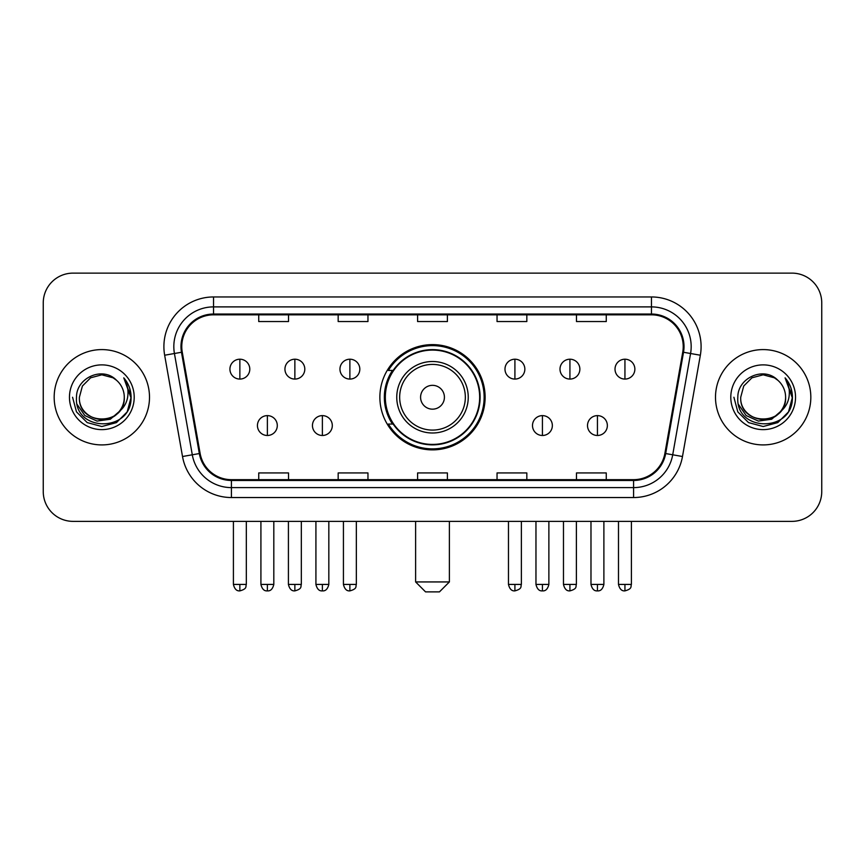 <?xml version="1.0" encoding="UTF-8"?>
<svg xmlns="http://www.w3.org/2000/svg" width="865" height="865" viewBox="0 0 865 865"><rect width="100%" height="100%" fill="white"/><g stroke="black" fill="none" stroke-linecap="round" stroke-linejoin="round"><path stroke-width="1.3" d="M379.876 397.251A52.624 52.624 0 0 0 432.5 449.876A52.624 52.624 0 0 0 485.124 397.251A52.624 52.624 0 0 0 432.5 344.616A52.624 52.624 0 0 0 379.876 397.251M392.494 424.055A48.159 48.159 0 0 1 392.494 370.436M43.25 302.912L43.25 491.579A29.788 29.788 0 0 0 73.038 521.368L791.962 521.368A29.788 29.788 0 0 0 821.75 491.579L821.75 302.912A29.788 29.788 0 0 0 791.962 273.124L73.038 273.124A29.788 29.788 0 0 0 43.25 302.912L43.25 491.579M54.171 397.251A47.661 47.661 0 0 0 101.832 444.913A47.661 47.661 0 0 0 149.504 397.251A47.661 47.661 0 0 0 101.832 349.59A47.661 47.661 0 0 0 54.171 397.251A47.661 47.661 0 0 0 101.832 444.913A47.661 47.661 0 0 0 149.504 397.251A47.661 47.661 0 0 0 101.832 349.59A47.661 47.661 0 0 0 54.171 397.251M715.496 397.251A47.661 47.661 0 0 0 763.168 444.913A47.661 47.661 0 0 0 810.829 397.251A47.661 47.661 0 0 0 763.168 349.59A47.661 47.661 0 0 0 715.496 397.251A47.661 47.661 0 0 0 763.168 444.913A47.661 47.661 0 0 0 810.829 397.251A47.661 47.661 0 0 0 763.168 349.59A47.661 47.661 0 0 0 715.496 397.251M181.769 346.606A31.778 31.778 0 0 1 213.547 314.828L651.453 314.828A31.778 31.778 0 0 1 682.745 352.12L664.882 453.411A31.778 31.778 0 0 1 633.591 479.664L231.409 479.664A31.778 31.778 0 0 1 200.118 453.411L182.256 352.12A31.778 31.778 0 0 1 181.769 346.606M180.98 346.606A32.567 32.567 0 0 0 181.477 352.26L199.328 453.552A32.567 32.567 0 0 0 231.409 480.464L633.591 480.464A32.567 32.567 0 0 0 665.672 453.552L683.523 352.26A32.567 32.567 0 0 0 651.453 314.038L213.547 314.038A32.567 32.567 0 0 0 180.98 346.606M164.653 355.223A49.651 49.651 0 0 1 213.547 296.954L651.453 296.954A49.651 49.651 0 0 1 700.347 355.223L682.485 456.515A49.651 49.651 0 0 1 633.591 497.537L231.409 497.537A49.651 49.651 0 0 1 182.515 456.515L164.653 355.223L174.427 353.504A39.714 39.714 0 0 1 213.547 306.891L651.453 306.891A39.714 39.714 0 0 1 690.573 353.504L672.711 454.785A39.714 39.714 0 0 1 633.591 487.611L231.409 487.611A39.714 39.714 0 0 1 192.29 454.785L174.427 353.504A39.714 39.714 0 0 1 173.833 346.606M791.962 273.124L73.038 273.124M73.038 521.368L791.962 521.368M821.75 491.579L821.75 302.912M665.672 453.552L672.711 454.785L690.573 353.504L700.347 355.223M417.6 314.828L417.6 321.553L447.4 321.553L447.4 314.828M338.172 314.828L338.172 321.553L367.96 321.553L367.96 314.828M258.732 314.828L258.732 321.553L288.521 321.553L288.521 314.828M497.04 314.828L497.04 321.553L526.828 321.553L526.828 314.828M576.479 314.828L576.479 321.553L606.268 321.553L606.268 314.828M447.4 479.664L447.4 472.939L417.6 472.939L417.6 479.664M367.96 479.664L367.96 472.939L338.172 472.939L338.172 479.664M288.521 479.664L288.521 472.939L258.732 472.939L258.732 479.664M526.828 479.664L526.828 472.939L497.04 472.939L497.04 479.664M606.268 479.664L606.268 472.939L576.479 472.939L576.479 479.664M119.035 411.664C107.119 427.764 78.228 417.471 79.396 397.251C78.023 426.196 125.652 426.196 124.279 397.251C125.652 426.196 78.023 426.196 79.396 397.251L82.402 386.028L90.62 377.81L101.832 374.805L113.056 377.81L116.537 380.297C102.762 365.863 76.25 377.746 76.498 397.251C73.979 431.894 130.15 432.803 131.058 398.927L131.102 397.251C131.015 389.888 128.571 383.422 123.76 377.854C127.415 383.865 128.712 390.331 127.631 397.251C126.582 403.133 123.717 407.945 119.035 411.664A22.447 22.447 0 0 0 124.279 397.251C125.652 426.196 78.023 426.196 79.396 397.251L82.402 386.028L90.62 377.81M124.279 397.251A22.447 22.447 0 0 0 116.537 380.297M120.462 410.464L110.331 419.233L97.053 421.082L84.835 415.557L77.201 404.528M69.459 397.251A32.373 32.373 0 0 0 101.832 429.624A32.373 32.373 0 0 0 134.205 397.251A32.373 32.373 0 0 0 101.832 364.879A32.373 32.373 0 0 0 69.459 397.251M123.76 377.854L131.091 398.105L129.728 388.385L131.091 398.105L129.728 388.385L131.091 398.105L123.976 378.102L131.091 398.095L123.976 378.102L131.102 397.251L127.187 411.881L116.472 422.596L101.832 426.521L87.203 422.596L76.488 411.881L72.574 397.251M123.976 378.102L131.091 398.116M439.452 591.876L425.548 591.876L415.622 581.94L449.378 581.94L439.452 591.876M444.415 397.251A11.915 11.915 0 0 0 432.5 385.336A11.915 11.915 0 0 0 420.585 397.251A11.915 11.915 0 0 0 432.5 409.167A11.915 11.915 0 0 0 444.415 397.251M468.246 397.251A35.746 35.746 0 0 0 432.5 361.505A35.746 35.746 0 0 0 396.754 397.251A35.746 35.746 0 0 0 432.5 432.997A35.746 35.746 0 0 0 468.246 397.251A35.746 35.746 0 0 1 432.5 432.997A35.746 35.746 0 0 1 396.754 397.251M479.664 397.251A47.164 47.164 0 0 0 432.5 350.087A47.164 47.164 0 0 0 385.336 397.251A47.164 47.164 0 0 0 432.5 444.415A47.164 47.164 0 0 0 479.664 397.251M484.141 397.251A51.641 51.641 0 0 1 388.374 424.055L393.153 424.055A47.607 47.607 0 0 0 463.997 432.954A47.607 47.607 0 0 0 463.997 361.548A47.607 47.607 0 0 0 393.153 370.436L388.374 370.436A51.641 51.641 0 0 1 484.141 397.251M239.865 359.213A9.926 9.926 0 0 0 229.928 369.15A9.926 9.926 0 0 0 239.865 379.075A9.926 9.926 0 0 0 249.79 369.15A9.926 9.926 0 0 0 239.865 359.213L239.865 379.075A9.926 9.926 0 0 0 249.79 369.15A9.926 9.926 0 0 0 239.865 359.213M294.868 359.213A9.926 9.926 0 0 0 284.942 369.15A9.926 9.926 0 0 0 294.868 379.075A9.926 9.926 0 0 0 304.804 369.15A9.926 9.926 0 0 0 294.868 359.213L294.868 379.075A9.926 9.926 0 0 0 304.804 369.15A9.926 9.926 0 0 0 294.868 359.213M349.882 359.213A9.926 9.926 0 0 0 339.956 369.15A9.926 9.926 0 0 0 349.882 379.075A9.926 9.926 0 0 0 359.818 369.15A9.926 9.926 0 0 0 349.882 359.213L349.882 379.075A9.926 9.926 0 0 0 359.818 369.15A9.926 9.926 0 0 0 349.882 359.213M514.913 359.213A9.926 9.926 0 0 0 504.987 369.15A9.926 9.926 0 0 0 514.913 379.075A9.926 9.926 0 0 0 524.85 369.15A9.926 9.926 0 0 0 514.913 359.213L514.913 379.075A9.926 9.926 0 0 0 524.85 369.15A9.926 9.926 0 0 0 514.913 359.213M569.927 359.213A9.926 9.926 0 0 0 560.001 369.15A9.926 9.926 0 0 0 569.927 379.075A9.926 9.926 0 0 0 579.864 369.15A9.926 9.926 0 0 0 569.927 359.213L569.927 379.075A9.926 9.926 0 0 0 579.864 369.15A9.926 9.926 0 0 0 569.927 359.213M624.941 359.213A9.926 9.926 0 0 0 615.015 369.15A9.926 9.926 0 0 0 624.941 379.075A9.926 9.926 0 0 0 634.867 369.15A9.926 9.926 0 0 0 624.941 359.213L624.941 379.075A9.926 9.926 0 0 0 634.867 369.15A9.926 9.926 0 0 0 624.941 359.213M267.372 415.622A9.926 9.926 0 0 0 257.435 425.548A9.926 9.926 0 0 0 267.372 435.484A9.926 9.926 0 0 0 277.297 425.548A9.926 9.926 0 0 0 267.372 415.622L267.372 435.484A9.926 9.926 0 0 0 277.297 425.548A9.926 9.926 0 0 0 267.372 415.622M322.375 415.622A9.926 9.926 0 0 0 312.449 425.548A9.926 9.926 0 0 0 322.375 435.484A9.926 9.926 0 0 0 332.311 425.548A9.926 9.926 0 0 0 322.375 415.622L322.375 435.484A9.926 9.926 0 0 0 332.311 425.548A9.926 9.926 0 0 0 322.375 415.622M542.42 415.622A9.926 9.926 0 0 0 532.494 425.548A9.926 9.926 0 0 0 542.42 435.484A9.926 9.926 0 0 0 552.357 425.548A9.926 9.926 0 0 0 542.42 415.622L542.42 435.484A9.926 9.926 0 0 0 552.357 425.548A9.926 9.926 0 0 0 542.42 415.622M597.434 415.622A9.926 9.926 0 0 0 587.508 425.548A9.926 9.926 0 0 0 597.434 435.484A9.926 9.926 0 0 0 607.36 425.548A9.926 9.926 0 0 0 597.434 415.622L597.434 435.484A9.926 9.926 0 0 0 607.36 425.548A9.926 9.926 0 0 0 597.434 415.622M785.604 397.251C786.977 426.196 739.348 426.196 740.721 397.251L743.727 386.028L751.945 377.81L763.168 374.805L774.38 377.81L777.862 380.297C764.098 365.863 737.575 377.746 737.823 397.251C735.304 431.894 791.475 432.803 792.383 398.927L792.427 397.251C792.351 389.888 789.896 383.422 785.085 377.854C788.75 383.865 790.037 390.331 788.956 397.251C787.907 403.133 785.042 407.945 780.36 411.664A22.447 22.447 0 0 0 785.604 397.251C786.977 426.196 739.348 426.196 740.721 397.251C739.348 426.196 786.977 426.196 785.604 397.251A22.447 22.447 0 0 0 777.862 380.297M780.36 411.664C768.444 427.764 739.553 417.471 740.721 397.251M781.787 410.464L771.656 419.233L758.378 421.082L746.16 415.557L738.526 404.528M730.795 397.251A32.373 32.373 0 0 0 763.168 429.624A32.373 32.373 0 0 0 795.541 397.251A32.373 32.373 0 0 0 763.168 364.879A32.373 32.373 0 0 0 730.795 397.251M785.085 377.854L792.416 398.105L791.053 388.385L792.416 398.105L791.053 388.385L792.416 398.105L785.301 378.102L792.416 398.095L785.301 378.102L792.427 397.251L788.512 411.881L777.797 422.596L763.168 426.521L748.528 422.596L737.813 411.881L733.898 397.251M785.301 378.102L792.416 398.116M651.453 296.954L651.453 314.038M174.427 353.504L181.477 352.26M231.409 497.537L231.409 480.464M633.591 480.464L633.591 497.537M182.515 456.515L199.328 453.552M683.523 352.26L690.573 353.504M213.547 296.954L213.547 314.038M672.711 454.785L682.485 456.515M465.338 397.251A32.838 32.838 0 0 0 432.5 364.414A32.838 32.838 0 0 0 399.662 397.251A32.838 32.838 0 0 0 432.5 430.089A32.838 32.838 0 0 0 465.338 397.251M239.865 584.426L233.409 584.426C234.534 589.033 236.686 591.184 239.865 590.882L239.865 584.426L246.32 584.426L246.32 521.368M294.868 584.426L288.413 584.426C289.548 589.033 291.7 591.184 294.868 590.882L294.868 584.426L301.323 584.426L301.323 521.368M349.882 584.426L343.427 584.426C344.551 589.033 346.703 591.184 349.882 590.882L349.882 584.426L356.337 584.426L356.337 521.368M514.913 584.426L508.469 584.426C509.593 589.033 511.745 591.184 514.913 590.882L514.913 584.426L521.368 584.426L521.368 521.368M569.927 584.426L563.472 584.426C564.596 589.033 566.748 591.184 569.927 590.882L569.927 584.426L576.382 584.426L576.382 521.368M624.941 584.426L618.486 584.426C619.61 589.033 621.762 591.184 624.941 590.882L624.941 584.426L631.396 584.426L631.396 521.368M267.372 584.426L260.916 584.426C262.041 589.033 264.193 591.184 267.372 590.882L267.372 584.426L273.816 584.426L273.816 521.368M322.375 584.426L315.92 584.426C317.055 589.033 319.207 591.184 322.375 590.882L322.375 584.426L328.83 584.426L328.83 521.368M542.42 584.426L535.965 584.426C537.1 589.033 539.252 591.184 542.42 590.882L542.42 584.426L548.875 584.426L548.875 521.368M597.434 584.426L590.979 584.426C592.103 589.033 594.255 591.184 597.434 590.882L597.434 584.426L603.889 584.426L603.889 521.368M449.378 521.368L449.378 581.94M415.622 521.368L415.622 581.94M233.409 584.426L233.409 521.368M246.32 584.426C245.401 586.427 247.693 588.697 239.865 590.882M288.413 584.426L288.413 521.368M301.323 584.426C300.414 586.427 302.707 588.697 294.868 590.882M343.427 584.426L343.427 521.368M356.337 584.426C355.429 586.427 357.721 588.697 349.882 590.882M508.469 584.426L508.469 521.368M521.368 584.426C520.46 586.427 522.752 588.697 514.913 590.882M563.472 584.426L563.472 521.368M576.382 584.426C575.474 586.427 577.766 588.697 569.927 590.882M618.486 584.426L618.486 521.368M631.396 584.426C630.488 586.427 632.769 588.697 624.941 590.882M260.916 584.426L260.916 521.368M273.816 584.426C272.691 589.033 270.54 591.184 267.372 590.882M315.92 584.426L315.92 521.368M328.83 584.426C327.705 589.033 325.554 591.184 322.375 590.882M535.965 584.426L535.965 521.368M548.875 584.426C547.75 589.033 545.599 591.184 542.42 590.882M590.979 584.426L590.979 521.368M603.889 584.426C602.764 589.033 600.613 591.184 597.434 590.882"/></g></svg>
